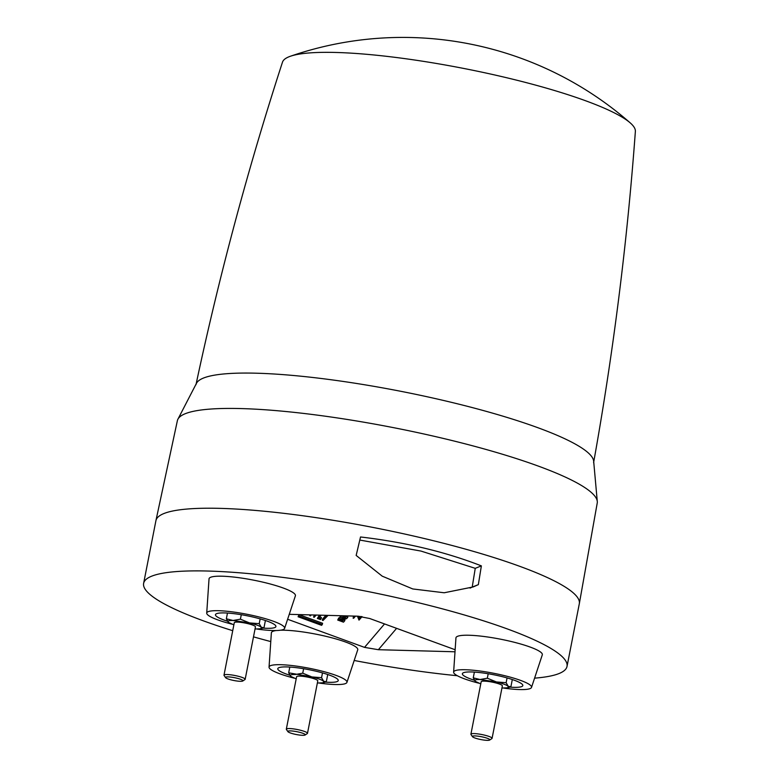 <?xml version="1.0" encoding="UTF-8"?>
<svg xmlns="http://www.w3.org/2000/svg" width="779" height="779" viewBox="0 0 779 779"><rect width="100%" height="100%" fill="white"/><g stroke="black" fill="none" stroke-linecap="round" stroke-linejoin="round"><path stroke-width="1.17" d="M593.598 462.687C613.297 352.965 627.222 242.532 635.372 131.398A179.842 29.31 -168.9 0 0 630.24 122.897A179.842 29.31 -168.9 0 0 371.515 54.744A179.842 29.31 -168.9 0 0 290.45 56.234A179.842 29.31 -168.9 0 0 282.485 62.164C248.043 168.147 219.211 275.649 195.987 384.68M597.298 501.627L593.647 461.041A202.598 33.02 -168.9 0 0 296.429 375.77A202.598 33.02 -168.9 0 0 196.561 383.141L177.846 419.336A213.923 34.87 11.1 0 1 283.439 411.283A213.923 34.87 11.1 0 1 597.298 501.627A213.923 34.87 11.1 0 1 597.23 503.049L579.333 603.647A215.734 35.162 -168.9 0 0 519.856 566.362A215.734 35.162 -168.9 0 0 262.893 511.102A215.734 35.162 -168.9 0 0 155.936 520.586A215.734 35.162 -168.9 0 0 155.917 520.684L143.628 583.344A215.734 35.162 -168.9 0 0 203.085 620.727A215.734 35.162 -168.9 0 0 232.717 630.688M534.842 678.129A215.734 35.162 -168.9 0 0 567.024 666.405L579.313 603.744A215.734 35.162 -168.9 0 0 579.333 603.647M155.936 520.586L177.378 420.67A213.923 34.87 11.1 0 1 177.846 419.336M253.496 636.852A215.734 35.162 -168.9 0 0 270.556 641.526M354.445 660.524A215.734 35.162 -168.9 0 0 457.322 675.724M567.024 666.405A215.734 35.162 -168.9 0 0 507.557 629.023A215.734 35.162 -168.9 0 0 279.048 576.918A215.734 35.162 -168.9 0 0 143.628 583.344M319.556 683.115A39.7 6.466 -168.9 0 0 346.918 682.423L357.736 649.783A44.014 7.177 -168.9 0 0 345.633 642.052A44.014 7.177 -168.9 0 0 280.518 630.211M276.146 630.532A44.014 7.177 -168.9 0 0 271.365 632.84L269.047 667.145A39.7 6.466 -168.9 0 0 280.002 673.854A39.7 6.466 -168.9 0 0 294.121 678.129M531.502 687.458L542.311 654.808A44.014 7.177 -168.9 0 0 506.155 640.357A44.014 7.177 -168.9 0 0 457.604 636.297A44.014 7.177 -168.9 0 0 455.949 637.865L453.621 672.18A39.7 6.466 11.1 0 1 455.121 670.69A39.7 6.466 11.1 0 1 499.125 674.4A39.7 6.466 11.1 0 1 531.502 687.458A39.7 6.466 11.1 0 1 530.071 688.607A39.7 6.466 11.1 0 1 504.13 688.149M257.226 629.101A39.7 6.466 -168.9 0 0 284.588 628.419L295.407 595.769A44.014 7.177 -168.9 0 0 241.753 578.106A44.014 7.177 -168.9 0 0 209.035 578.826L206.717 613.131A39.7 6.466 -168.9 0 0 231.791 624.115M287.841 619.344L364.533 647.378L378.38 649.705L454.722 651.78M289.564 614.329L357.727 616.189L369.694 618.507L454.887 649.647M360.696 616.432L359.586 617.698L359.197 616.277M353.997 616.082L353.247 616.939L353.588 618.322L355.526 616.121M341.543 615.741L345.613 617.689L340.131 617.348L339.556 617.99L340.374 616.062L341.465 616.17M347.697 615.907L347.794 617.328L343.607 615.799M343.646 618.468L345.009 619.548L344.707 620.814L341.738 618.477L346.538 618.75L347.794 617.328M339.556 617.99L342.867 620.785L338.495 619.188L337.726 620.055L338.748 617.903L340.043 618.37M298.084 616.744L299.048 614.66L322.603 623.268L322.292 624.534L298.795 615.946L298.084 616.744L321.591 625.333L322.292 624.534M315.359 615.03L313.567 617.046L314.492 615.011M319.624 616.871L321.435 617.533L321.123 618.799L318.699 617.913L321.114 615.186M320.276 615.167L317.374 618.438L319.409 615.137M326.42 615.332L322.379 620.269L322.545 619.071L325.875 615.313M361.495 616.549L359.304 619.013L358.544 616.228M354.873 616.111L353.072 618.136M357.444 616.179L359.002 620.123L362.089 616.637M359.586 617.698L359.304 619.013M337.726 620.055L343.5 622.168L344.707 620.814M338.748 617.903L338.495 619.188M340.374 616.062L340.131 617.348M299.048 614.66L298.795 615.946M313.567 617.046L314.219 617.28L316.196 615.05M310.402 614.894L309.74 615.644L310.383 615.887L311.24 614.913M309.847 614.884L309.74 615.644M317.374 618.438L320.451 619.558L321.123 618.799M322.379 620.269L323.022 620.503L328.066 615.381M326.06 615.322L325.904 616.286M284.588 628.419A39.7 6.466 -168.9 0 0 236.222 612.411A39.7 6.466 -168.9 0 0 206.717 613.131M474.411 680.262A30.809 5.025 11.1 0 1 470.857 679.054A30.809 5.025 11.1 0 1 462.375 673.689A30.809 5.025 11.1 0 1 481.782 672.813A30.809 5.025 11.1 0 1 514.335 680.242A30.809 5.025 11.1 0 1 522.826 685.549A30.809 5.025 11.1 0 1 509.924 687.146M478.705 683.154A39.7 6.466 11.1 0 1 453.621 672.18M227.497 621.223A30.809 5.025 11.1 0 1 223.943 620.016A30.809 5.025 11.1 0 1 215.462 614.65A30.809 5.025 11.1 0 1 234.878 613.774A30.809 5.025 11.1 0 1 267.421 621.204A30.809 5.025 11.1 0 1 275.922 626.511A30.809 5.025 11.1 0 1 263.01 628.108M346.918 682.423A39.7 6.466 -168.9 0 0 336.031 675.383A39.7 6.466 -168.9 0 0 293.508 665.733A39.7 6.466 -168.9 0 0 269.047 667.145M289.827 675.237A30.809 5.025 11.1 0 1 286.273 674.03A30.809 5.025 11.1 0 1 277.791 668.664A30.809 5.025 11.1 0 1 297.208 667.778A30.809 5.025 11.1 0 1 329.751 675.218A30.809 5.025 11.1 0 1 338.252 680.525A30.809 5.025 11.1 0 1 325.34 682.122M260.167 618.877L259.222 623.677L249.523 622.918L240.409 619.178L241.286 614.709M259.222 623.677L261.306 627.231L263.974 627.796L265.405 620.493M263.974 627.796L260.936 628.76L255.025 629.013M233.856 624.865L228.481 622.392L226.348 618.799L233.087 620.483L240.409 619.178M227.478 613.054L226.348 618.799M228.432 622.343C227.098 621.038 228.656 620.415 233.087 620.483L249.523 622.918C255.6 624.417 259.534 625.849 261.306 627.231L260.936 628.76M225.589 677.642L224.079 675.471A10.789 1.762 11.1 0 1 223.992 675.159L234.284 622.713A10.789 1.762 11.1 0 1 237.507 622.09A10.789 1.762 11.1 0 1 249.153 623.969A10.789 1.762 11.1 0 1 255.454 626.861L245.161 679.307A10.789 1.762 11.1 0 1 244.957 679.561L242.746 681.012A8.871 1.441 11.1 0 1 240.263 681.304A8.871 1.441 11.1 0 1 231.353 679.94A8.871 1.441 11.1 0 1 225.589 677.642A8.871 1.441 11.1 0 1 228.159 676.883A8.871 1.441 11.1 0 1 238.384 678.597A8.871 1.441 11.1 0 1 242.746 681.012M223.992 675.159A10.789 1.762 11.1 0 1 227.215 674.536A10.789 1.762 11.1 0 1 238.861 676.415A10.789 1.762 11.1 0 1 245.161 679.307M510.878 686.835L508.21 686.27L507.85 687.799L510.878 686.835L512.309 679.531M507.85 687.799L501.939 688.061M492.075 738.346L502.358 685.9A10.789 1.762 -168.9 0 0 494.684 682.657A10.789 1.762 -168.9 0 0 481.188 681.752L470.906 734.198A10.789 1.762 11.1 0 1 484.402 735.103A10.789 1.762 11.1 0 1 492.075 738.346A10.789 1.762 11.1 0 1 491.87 738.609L489.66 740.05A8.871 1.441 11.1 0 1 478.734 739.096A8.871 1.441 11.1 0 1 472.493 736.681A8.871 1.441 11.1 0 1 483.516 737.177A8.871 1.441 11.1 0 1 489.66 740.05M480 679.522L496.437 681.956C502.513 683.456 506.438 684.887 508.21 686.27L506.136 682.716L496.437 681.956L487.323 678.217L480 679.522L473.252 677.837L475.336 681.382C474.012 680.077 475.56 679.454 480 679.522M480.77 683.904L475.336 681.382M507.071 677.925L506.136 682.716M487.323 678.217L488.199 673.747M474.382 672.092L473.252 677.837M303.615 668.723L302.739 673.192L311.853 676.932L321.552 677.691L322.496 672.89M296.186 678.879L290.762 676.357C289.428 675.052 290.976 674.429 295.416 674.487L302.739 673.192M290.762 676.357L288.678 672.813L311.853 676.932C317.929 678.431 321.863 679.863 323.636 681.236L323.266 682.774L317.355 683.027M287.918 731.656L286.409 729.485A10.789 1.762 11.1 0 1 286.321 729.173L296.614 676.717A10.789 1.762 11.1 0 1 310.11 677.633A10.789 1.762 11.1 0 1 317.783 680.875L307.491 733.321A10.789 1.762 11.1 0 1 307.286 733.575L305.076 735.025A8.871 1.441 11.1 0 1 294.15 734.061A8.871 1.441 11.1 0 1 287.918 731.656A8.871 1.441 11.1 0 1 298.932 732.143A8.871 1.441 11.1 0 1 305.076 735.025M286.321 729.173A10.789 1.762 11.1 0 1 299.818 730.079A10.789 1.762 11.1 0 1 307.491 733.321M327.735 674.507L326.304 681.8L323.266 682.774M326.304 681.8L323.636 681.236L321.552 677.691M288.678 672.813L289.807 667.067M472.493 736.681L470.993 734.509A10.789 1.762 11.1 0 1 470.906 734.198M478.345 584.639L473.184 586.938L444.186 592.77L412.773 588.953L382.226 576.168L356.159 555.427L360.531 536.974C405.099 542.203 445.374 551.834 481.373 565.875L478.345 584.639L472.21 587.103L475.248 568.329L481.373 565.875M475.248 568.329L420.991 551.074L359.801 540.051M470.078 588.106L472.21 587.103M396.608 628.341L378.38 649.705M364.533 647.378L384.534 623.93M630.24 122.897A345.175 345.175 0 0 0 290.45 56.234"/></g></svg>
